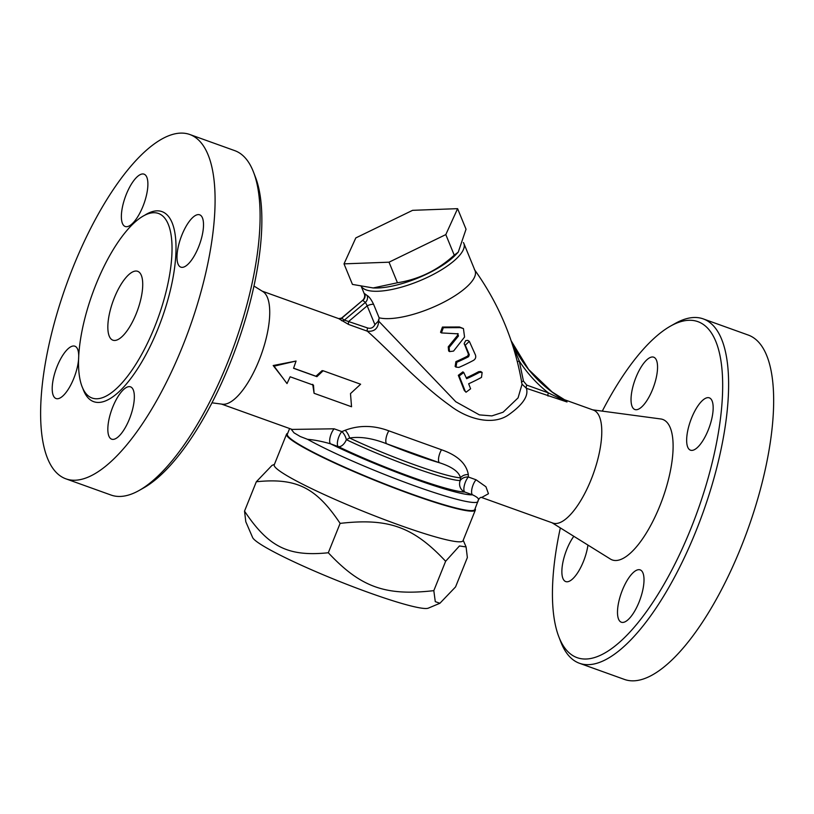<?xml version="1.0" encoding="UTF-8"?>
<svg xmlns="http://www.w3.org/2000/svg" width="814" height="814" viewBox="0 0 814 814"><rect width="100%" height="100%" fill="white"/><g stroke="black" fill="none" stroke-linecap="round" stroke-linejoin="round"><path stroke-width="1.22" d="M558.852 636.833L560.775 641.839A182.977 65.262 -70.2 0 0 579.639 663.339A182.977 65.262 -70.2 0 0 699.541 521.978A182.977 65.262 -70.2 0 0 709.309 322.141A182.977 65.262 -70.2 0 0 703.225 318.885A182.977 65.262 -70.2 0 0 675.101 323.514L670.431 326.149A178.581 63.696 109.8 0 1 703.815 324.806A178.581 63.696 109.8 0 1 680.799 551.861A178.581 63.696 109.8 0 1 558.852 636.833A178.581 63.696 109.8 0 1 560.337 527.92M602.289 411.121A178.581 63.696 109.8 0 1 670.431 326.149M552.116 522.802L610.449 559.076A74.654 26.628 -70.2 0 0 660.195 505.026A74.654 26.628 -70.2 0 0 665.231 420.777A74.654 26.628 -70.2 0 0 660.764 418.966L592.684 409.839M620.431 621.733A27.808 9.921 109.8 0 1 621.916 591.34A27.808 9.921 109.8 0 1 640.15 569.881A27.808 9.921 109.8 0 1 641.076 570.37A27.808 9.921 109.8 0 1 639.58 600.773A27.808 9.921 109.8 0 1 621.357 622.232A27.808 9.921 109.8 0 1 620.431 621.733M587.942 545.075A27.808 9.921 109.8 0 1 578.561 571.336A27.808 9.921 109.8 0 1 565.73 581.572A27.808 9.921 109.8 0 1 566.829 549.328A27.808 9.921 109.8 0 1 573.819 536.294M654.619 357.682A27.808 9.921 109.8 0 1 653.123 388.075A27.808 9.921 109.8 0 1 634.889 409.534A27.808 9.921 109.8 0 1 634.961 380.006A27.808 9.921 109.8 0 1 653.693 357.183A27.808 9.921 109.8 0 1 654.619 357.682M708.211 430.087A27.808 9.921 109.8 0 1 690.506 450.193A27.808 9.921 109.8 0 1 690.577 420.665A27.808 9.921 109.8 0 1 709.309 397.843A27.808 9.921 109.8 0 1 710.235 398.331A27.808 9.921 109.8 0 1 708.211 430.087M624.694 679.517A182.977 65.262 -70.2 0 0 744.586 538.156A182.977 65.262 -70.2 0 0 754.354 338.319A182.977 65.262 -70.2 0 0 748.269 335.063L703.225 318.895M138.868 271.957A36.599 13.055 109.8 0 1 136.905 311.955A36.599 13.055 109.8 0 1 112.912 340.191A36.599 13.055 109.8 0 1 113.004 301.333A36.599 13.055 109.8 0 1 137.658 271.306A36.599 13.055 109.8 0 1 138.868 271.957M139.194 490.435L143.864 487.8A178.581 63.696 -70.2 0 0 236.711 345.767A178.581 63.696 -70.2 0 0 255.433 177.116L253.51 172.11A182.977 65.262 109.8 0 1 234.32 344.902A182.977 65.262 109.8 0 1 139.194 490.435A182.977 65.262 109.8 0 1 111.06 495.054L66.015 478.876A182.977 65.262 109.8 0 1 66.443 284.615A182.977 65.262 109.8 0 1 189.703 134.463A182.977 65.262 109.8 0 1 195.777 137.719A182.977 65.262 109.8 0 1 185.958 337.708A182.977 65.262 109.8 0 1 66.015 478.876M189.703 134.463L234.747 150.641A182.977 65.262 109.8 0 1 240.822 153.887A182.977 65.262 109.8 0 1 253.51 172.11M161.691 215.181A98.077 34.982 -70.2 0 0 158.425 213.441A98.077 34.982 -70.2 0 0 92.338 294.007A98.077 34.982 -70.2 0 0 92.196 398.066A98.077 34.982 -70.2 0 0 156.451 322.303A98.077 34.982 -70.2 0 0 161.691 215.181M200.57 215.293A27.808 9.921 -70.2 0 0 199.644 214.804A27.808 9.921 -70.2 0 0 180.901 237.647A27.808 9.921 -70.2 0 0 180.861 267.155A27.808 9.921 -70.2 0 0 198.555 247.049A27.808 9.921 -70.2 0 0 200.57 215.293M144.953 174.644A27.808 9.921 -70.2 0 0 144.027 174.155A27.808 9.921 -70.2 0 0 125.285 196.998A27.808 9.921 -70.2 0 0 125.244 226.506A27.808 9.921 -70.2 0 0 143.468 205.026A27.808 9.921 -70.2 0 0 144.953 174.644M78.704 357.092A27.808 9.921 -70.2 0 0 75.794 346.683A27.808 9.921 -70.2 0 0 74.868 346.194A27.808 9.921 -70.2 0 0 57.163 366.3A27.808 9.921 -70.2 0 0 56.085 398.545A27.808 9.921 -70.2 0 0 69.943 386.497A27.808 9.921 -70.2 0 0 78.663 358.211M131.41 387.332A27.808 9.921 -70.2 0 0 130.484 386.843A27.808 9.921 -70.2 0 0 112.261 408.302A27.808 9.921 -70.2 0 0 110.765 438.695A27.808 9.921 -70.2 0 0 111.701 439.194A27.808 9.921 -70.2 0 0 129.925 417.714A27.808 9.921 -70.2 0 0 131.41 387.332M467.358 557.549L466.086 546.937L459.442 545.96L445.634 561.273L433.821 590.649L435.276 601.648L439.896 603.276L455.555 586.925L467.358 557.549M445.634 561.273C413.329 526.78 388.502 517.867 340.12 523.382C316.117 487.464 296.408 477.665 256.329 481.756L271.988 465.404L274.42 464.377M287.688 433.343A101.73 9.931 21.9 0 0 286.559 434.177L274.237 464.835A101.73 9.931 21.9 0 0 279.182 470.655A101.73 9.931 21.9 0 0 382.193 518.752A101.73 9.931 21.9 0 0 463.024 540.72L475.345 510.063A101.73 9.931 21.9 0 0 475.111 508.689M286.559 434.177A101.73 9.931 21.9 0 0 291.504 439.998A101.73 9.931 21.9 0 0 394.515 488.095A101.73 9.931 21.9 0 0 475.345 510.063M289.621 428.53L287.352 434.177A100.997 9.86 21.9 0 0 292.257 439.957A100.997 9.86 21.9 0 0 394.525 487.708A100.997 9.86 21.9 0 0 474.776 509.523L478.449 499.888C479.69 497.842 480.748 497.039 481.634 497.496L488.461 493.732L485.938 486.762L476.058 479.782A8.781 3.134 -70.2 0 0 472.059 488.186A8.781 3.134 -70.2 0 0 472.496 494.81C477.696 497.262 479.527 499.175 478.022 500.549M344.017 263.858L352.452 284.412L373.158 287.953L397.446 282.753C418.783 279.416 437.718 270.217 454.243 255.158L458.241 252.157L466.035 229.222L457.6 208.659L445.807 234.595L389.021 262.189L344.017 263.858L355.81 237.922L412.606 210.327L457.6 208.659M458.241 252.157L455.759 254.741A54.162 17.399 157.7 0 1 374.654 287.993L373.158 287.953M397.446 282.753L389.021 262.189M454.243 255.158L445.807 234.595M439.896 603.276L428.327 608.139A95.146 9.28 -158.1 0 1 349.186 585.266A95.146 9.28 -158.1 0 1 257.153 541.941A95.146 9.28 -158.1 0 1 252.615 537.515L245.797 521.743L244.526 511.131C268.518 547.049 288.227 556.847 328.307 552.757C360.612 587.25 385.429 596.163 433.821 590.649M256.329 481.756L244.526 511.131M340.12 523.382L328.307 552.757M323.138 370.757L360.612 384.218L350.488 393.61L351.546 406.756L314.082 393.294L313.492 385.164L290.14 376.78L287.016 383.577L274.064 366.168L296.072 361.04L293.559 368.284L316.911 376.668L323.138 370.757L322.069 370.655L315.954 376.231L316.911 376.668M293.589 368.193L315.954 376.231M282.672 377.727L273.189 365.527L296.072 361.04M273.189 365.527L274.064 366.168M312.698 384.33L314.082 393.294M473.585 360.317C475.518 359.025 476.149 357.265 475.468 355.036L469.342 341.361L465.272 345.167L469.302 354.751L468.579 356.695A65.822 21.144 157.7 0 1 456.796 362.261L456.013 367.114L458.913 367.399A65.873 21.154 -22.3 0 0 473.585 360.317M456.013 367.114L455.128 366.463L455.911 361.62A62.892 20.197 -22.3 0 0 467.704 356.054L468.426 354.11L464.163 343.508L465.75 340.588L467.755 340.364L469.342 341.361M465.191 391.127L466.035 392.226L470.614 388.787L468.65 383.76A65.171 20.93 -22.3 0 0 481.491 377.401L482.132 372.446L479.487 372.344A65.507 21.042 157.7 0 1 466.646 378.703L463.756 372.517L459.198 375.966L465.191 391.127L464.306 390.476L458.313 375.315L462.871 371.876L463.756 372.517M466.3 377.828A62.576 20.096 -22.3 0 0 478.612 371.703L480.657 371.489L482.132 372.446M466.035 392.226L464.306 390.476M457.437 333.598L458.496 335.948L449.125 347.486L449.532 351.597L453.551 351.088L464.56 337.037L463.441 328.602L460.327 327.635L443.315 327.706L441.442 332.926L458.241 333.852M449.532 351.597L448.636 350.946L448.239 346.835L457.621 335.307L457.733 333.628M441.442 332.926L440.547 332.275L442.429 327.055L459.442 326.984L463.441 328.602M474.389 269.536C499.135 304.09 515.018 342.338 522.028 384.279L518.06 397.893L503.062 412.23L491.87 415.903L479.405 414.886L455.799 401.76L378.703 321.164C378.164 328.541 374.379 331.878 367.338 331.186A2.93 1.048 109.8 0 1 367.684 327.991L344.383 320.116L341.565 318.101L338.695 318.62L348.565 324.45L367.338 331.186C388.797 350.051 419.739 384.045 449.684 405.321C466.605 418.579 491.778 426.058 508.089 415.171C522.7 404.924 528.795 395.97 526.393 388.309L567.012 401.974L548.382 392.887L526.739 385.103A2.93 1.048 -70.2 0 0 526.393 388.309L522.008 384.157M212.006 402.818L222.425 404.212A60.012 21.408 -70.2 0 0 260.979 355.372A60.012 21.408 -70.2 0 0 263.4 291.931A60.012 21.408 -70.2 0 0 262.881 291.585L253.948 286.029M481.634 497.496L552.889 523.076A60.012 21.408 -70.2 0 0 592.226 476.78A60.012 21.408 -70.2 0 0 595.451 411.182A60.012 21.408 -70.2 0 0 593.457 410.114L564.377 399.674M468.315 474.552A8.781 6.644 4.1 0 0 460.51 477.828L460.215 480.565A8.781 6.929 -175.3 0 1 468.345 477.004L468.315 474.552C466.361 463.532 457.427 455.27 441.503 449.755L388.817 430.83C373.677 425.193 359.116 425.01 345.116 430.301L341.849 431.583L334.137 428.805L292.084 429.416L221.601 404.11M378.469 319.821L378.388 321.072A2.93 0.804 -9.8 0 1 378.703 321.164L379.121 317.786A55.627 17.867 -22.3 0 0 440.73 303.724A55.627 17.867 -22.3 0 0 475.061 270.736L463.848 243.376A55.627 17.867 -22.3 0 0 463.42 242.541M361.447 286.589A55.627 17.867 -22.3 0 0 420.787 280.331A55.627 17.867 -22.3 0 0 463.848 243.376M379.121 317.786L373.616 304.375C371.347 299.633 369.169 296.662 367.083 295.472L364.713 293.732L364.611 294.566M378.388 321.072L374.908 324.644C373.28 327.737 370.879 328.856 367.684 327.991M373.616 304.375A5.851 1.882 -22.3 0 0 367.185 305.83L374.908 324.644M367.083 295.472A5.851 5.383 -64.3 0 1 365.415 302.37L367.185 305.83L348.911 321.245A2.93 1.048 -70.2 0 0 348.565 324.45M364.713 293.732A5.851 5.464 -42.3 0 1 362.8 300.458L365.415 302.37L344.383 320.116A2.93 2.737 -41.3 0 1 341.554 320.614M364.957 295.451L364.591 294.495C364.947 296.754 364.326 298.677 362.718 300.264L341.758 318.203A2.93 2.686 -65.2 0 1 339.051 318.783M334.137 428.805A8.781 3.134 -70.2 0 0 330.128 437.22A8.781 3.134 -70.2 0 0 330.576 443.844C322.069 441.381 314.408 439.875 307.58 439.336L300.254 436.518L294.037 432.855L291.025 429.039M548.046 396.082A2.93 1.048 109.8 0 1 548.382 392.887A149.308 138.726 126.2 0 1 519.261 360.968A2.93 0.855 -13.9 0 0 517.409 361.976M526.739 385.103L523.453 381.115A2.93 0.804 -9.6 0 0 521.438 382.244M523.453 381.115L519.261 360.968L512.148 343.783M563.96 399.369L551.261 391.432A146.378 135.999 126.2 0 0 564 399.399L566.625 401.312A146.378 135.999 -53.8 0 1 552.574 392.399A146.378 135.999 -53.8 0 1 511.324 341.331M441.503 449.755A8.781 3.134 -70.2 0 0 439.418 462.739C451.912 466.737 458.943 471.764 460.51 477.828A79.039 7.713 21.9 0 1 349.633 438.013C360.327 436.355 372.69 438.288 386.731 443.813L439.418 462.739A70.258 6.858 -158.1 0 1 386.731 443.813A8.781 3.134 -70.2 0 1 388.817 430.83M345.116 430.301A8.781 3.928 -115 0 1 349.633 438.013L346.367 439.672A8.781 4.233 -112.9 0 0 341.849 431.583A8.781 3.134 109.8 0 0 337.841 439.987A8.781 3.134 109.8 0 0 338.288 446.611A8.781 4.884 115.7 0 0 346.367 439.672A79.039 7.713 -158.1 0 0 460.215 480.565A8.781 8.476 -89.5 0 0 464.784 492.043L472.496 494.81A95.146 9.28 -158.1 0 1 330.576 443.844L338.288 446.611A87.831 8.567 21.9 0 0 464.784 492.043A8.781 3.134 -70.2 0 1 464.346 485.419A8.781 3.134 -70.2 0 1 468.345 477.004L476.058 479.782M82.743 388.146A100.997 36.02 -70.2 0 0 151.597 343.396A100.997 36.02 -70.2 0 0 165.354 213.41A100.997 36.02 -70.2 0 0 144.892 215.11M465.272 345.167L464.397 344.515M469.302 354.751L468.426 354.11M468.579 356.695L467.704 356.054M456.796 362.261L455.911 361.62M479.487 372.344L478.612 371.703M459.198 375.966L458.313 375.315M449.125 347.486L448.239 346.835M458.496 335.948L457.621 335.307M460.327 327.635L459.442 326.984M443.315 327.706L442.429 327.055M307.58 439.336A100.997 9.86 21.9 0 0 410.836 484.462A100.997 9.86 21.9 0 0 478.032 501.414M624.582 679.476L579.537 663.298M463.207 540.272L466.086 546.937M338.695 318.62L262.169 291.137M364.621 294.627L361.314 286.559M362.718 300.264L341.565 318.101M552.574 392.399L528.581 369.454L511.161 340.822"/></g></svg>
